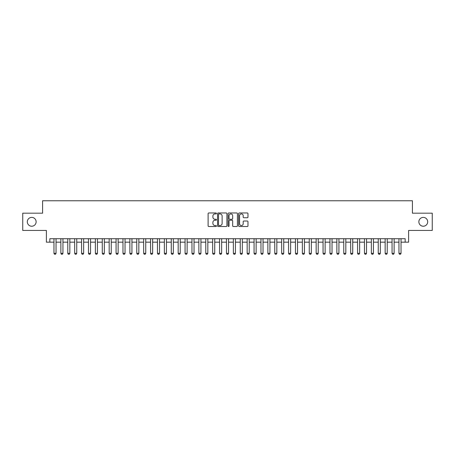 <?xml version="1.0" encoding="UTF-8"?>
<svg xmlns="http://www.w3.org/2000/svg" width="455" height="455" viewBox="0 0 455 455"><rect width="100%" height="100%" fill="white"/><g stroke="black" fill="none" stroke-linecap="round" stroke-linejoin="round"><path stroke-width="0.68" d="M216.461 213.44A0.472 0.472 0 0 0 215.988 212.963L208.788 212.963A0.677 0.677 0 0 0 208.111 213.645L208.111 225.834A0.677 0.677 0 0 0 208.788 226.51L215.988 226.51A0.472 0.472 0 0 0 216.461 226.038A0.472 0.472 0 0 0 215.988 225.561L215.056 225.561A2.167 2.167 0 0 1 212.889 223.394L212.889 222.381A2.167 2.167 0 0 1 215.056 220.214L215.988 220.214A0.472 0.472 0 0 0 216.461 219.737A0.472 0.472 0 0 0 215.988 219.264L215.056 219.264A2.167 2.167 0 0 1 212.889 217.098L212.889 216.079A2.167 2.167 0 0 1 215.056 213.913L215.988 213.913A0.472 0.472 0 0 0 216.461 213.44M418.867 221.807A4.413 4.413 0 0 0 423.281 226.226A4.413 4.413 0 0 0 427.694 221.807A4.413 4.413 0 0 0 423.281 217.393A4.413 4.413 0 0 0 418.867 221.807M27.306 221.807A4.413 4.413 0 0 0 31.719 226.226A4.413 4.413 0 0 0 36.133 221.807A4.413 4.413 0 0 0 31.719 217.393A4.413 4.413 0 0 0 27.306 221.807M247.292 217.74A0.677 0.677 0 0 0 247.969 217.063L247.969 213.645A0.677 0.677 0 0 0 247.292 212.963L239.302 212.963A0.677 0.677 0 0 0 238.625 213.645L238.625 225.834A0.677 0.677 0 0 0 239.302 226.51L247.292 226.51A0.677 0.677 0 0 0 247.969 225.834L247.969 221.704A0.677 0.677 0 0 0 247.292 221.022L243.874 221.022A0.677 0.677 0 0 0 243.197 221.704L243.197 223.752A1.814 1.814 0 0 1 241.383 225.561A1.814 1.814 0 0 1 239.575 223.752L239.575 215.727A1.814 1.814 0 0 1 241.383 213.913A1.814 1.814 0 0 1 243.197 215.727L243.197 217.063A0.677 0.677 0 0 0 243.874 217.74L247.292 217.74M49.834 242.162L49.834 238.71L405.166 238.71L405.166 242.162L408.618 242.162L408.618 230.435L432.25 230.435L432.25 213.185L412.412 213.185L412.412 200.763L42.588 200.763L42.588 213.185L22.75 213.185L22.75 230.435L46.382 230.435L46.382 242.162L53.969 242.162M226.908 213.645A0.677 0.677 0 0 0 226.232 212.963L218.241 212.963A0.677 0.677 0 0 0 217.564 213.645L217.564 225.834A0.677 0.677 0 0 0 218.241 226.51L226.232 226.51A0.677 0.677 0 0 0 226.908 225.834L226.908 213.645M228.768 212.963L236.759 212.963A0.677 0.677 0 0 1 237.436 213.645L237.436 225.834A0.677 0.677 0 0 1 236.759 226.51L233.341 226.51A0.677 0.677 0 0 1 232.664 225.834L232.664 220.891A0.677 0.677 0 0 0 231.987 220.214L229.718 220.214A0.677 0.677 0 0 0 229.041 220.891L229.041 226.038A0.472 0.472 0 0 1 228.569 226.51A0.472 0.472 0 0 1 228.091 226.038L228.091 213.645A0.677 0.677 0 0 1 228.768 212.963M56.039 242.162L60.873 242.162M62.944 242.162L67.772 242.162M69.843 242.162L74.671 242.162M76.741 242.162L81.57 242.162M83.64 242.162L88.469 242.162M90.539 242.162L95.368 242.162M97.438 242.162L102.267 242.162M104.337 242.162L109.172 242.162M111.242 242.162L116.07 242.162M118.141 242.162L122.969 242.162M125.04 242.162L129.868 242.162M131.939 242.162L136.767 242.162M138.838 242.162L143.666 242.162M145.737 242.162L150.565 242.162M152.635 242.162L157.47 242.162M159.54 242.162L164.369 242.162M166.439 242.162L171.268 242.162M173.338 242.162L178.167 242.162M180.237 242.162L185.066 242.162M187.136 242.162L191.964 242.162M194.035 242.162L198.863 242.162M200.934 242.162L205.768 242.162M207.838 242.162L212.667 242.162M214.737 242.162L219.566 242.162M221.636 242.162L226.465 242.162M228.535 242.162L233.364 242.162M235.434 242.162L240.263 242.162M242.333 242.162L247.162 242.162M249.232 242.162L254.066 242.162M256.137 242.162L260.965 242.162M263.036 242.162L267.864 242.162M269.934 242.162L274.763 242.162M276.833 242.162L281.662 242.162M283.732 242.162L288.561 242.162M290.631 242.162L295.46 242.162M297.53 242.162L302.365 242.162M304.435 242.162L309.263 242.162M311.334 242.162L316.162 242.162M318.233 242.162L323.061 242.162M325.132 242.162L329.96 242.162M332.031 242.162L336.859 242.162M338.929 242.162L343.758 242.162M345.828 242.162L350.663 242.162M352.733 242.162L357.562 242.162M359.632 242.162L364.461 242.162M366.531 242.162L371.36 242.162M373.43 242.162L378.259 242.162M380.329 242.162L385.158 242.162M387.228 242.162L392.056 242.162M394.127 242.162L398.961 242.162M401.031 242.162L405.166 242.162M218.986 213.913A0.472 0.472 0 0 0 218.508 214.385L218.508 225.088A0.472 0.472 0 0 0 218.986 225.561L219.964 225.561A2.167 2.167 0 0 0 222.131 223.394L222.131 216.079A2.167 2.167 0 0 0 219.964 213.913L218.986 213.913M232.664 215.761A1.814 1.814 0 0 0 230.85 213.947A1.814 1.814 0 0 0 229.041 215.761L229.041 218.588A0.677 0.677 0 0 0 229.718 219.264L231.987 219.264A0.677 0.677 0 0 0 232.664 218.588L232.664 215.761M56.039 238.71L56.039 253.338L55.521 254.237L54.486 254.237L53.969 253.338L53.969 238.71M53.969 253.338L56.039 253.338M62.944 238.71L62.944 253.338L62.426 254.237L61.391 254.237L60.873 253.338L60.873 238.71M60.873 253.338L62.944 253.338M69.843 238.71L69.843 253.338L69.325 254.237L68.29 254.237L67.772 253.338L67.772 238.71M67.772 253.338L69.843 253.338M76.741 238.71L76.741 253.338L76.224 254.237L75.189 254.237L74.671 253.338L74.671 238.71M74.671 253.338L76.741 253.338M83.64 238.71L83.64 253.338L83.123 254.237L82.088 254.237L81.57 253.338L81.57 238.71M81.57 253.338L83.64 253.338M90.539 238.71L90.539 253.338L90.022 254.237L88.987 254.237L88.469 253.338L88.469 238.71M88.469 253.338L90.539 253.338M97.438 238.71L97.438 253.338L96.921 254.237L95.886 254.237L95.368 253.338L95.368 238.71M95.368 253.338L97.438 253.338M104.337 238.71L104.337 253.338L103.82 254.237L102.784 254.237L102.267 253.338L102.267 238.71M102.267 253.338L104.337 253.338M111.242 238.71L111.242 253.338L110.724 254.237L109.689 254.237L109.172 253.338L109.172 238.71M109.172 253.338L111.242 253.338M118.141 238.71L118.141 253.338L117.623 254.237L116.588 254.237L116.07 253.338L116.07 238.71M116.07 253.338L118.141 253.338M125.04 238.71L125.04 253.338L124.522 254.237L123.487 254.237L122.969 253.338L122.969 238.71M122.969 253.338L125.04 253.338M131.939 238.71L131.939 253.338L131.421 254.237L130.386 254.237L129.868 253.338L129.868 238.71M129.868 253.338L131.939 253.338M138.838 238.71L138.838 253.338L138.32 254.237L137.285 254.237L136.767 253.338L136.767 238.71M136.767 253.338L138.838 253.338M145.737 238.71L145.737 253.338L145.219 254.237L144.184 254.237L143.666 253.338L143.666 238.71M143.666 253.338L145.737 253.338M152.635 238.71L152.635 253.338L152.118 254.237L151.083 254.237L150.565 253.338L150.565 238.71M150.565 253.338L152.635 253.338M159.54 238.71L159.54 253.338L159.023 254.237L157.987 254.237L157.47 253.338L157.47 238.71M157.47 253.338L159.54 253.338M166.439 238.71L166.439 253.338L165.921 254.237L164.886 254.237L164.369 253.338L164.369 238.71M164.369 253.338L166.439 253.338M173.338 238.71L173.338 253.338L172.82 254.237L171.785 254.237L171.268 253.338L171.268 238.71M171.268 253.338L173.338 253.338M180.237 238.71L180.237 253.338L179.719 254.237L178.684 254.237L178.167 253.338L178.167 238.71M178.167 253.338L180.237 253.338M187.136 238.71L187.136 253.338L186.618 254.237L185.583 254.237L185.066 253.338L185.066 238.71M185.066 253.338L187.136 253.338M194.035 238.71L194.035 253.338L193.517 254.237L192.482 254.237L191.964 253.338L191.964 238.71M191.964 253.338L194.035 253.338M200.934 238.71L200.934 253.338L200.416 254.237L199.381 254.237L198.863 253.338L198.863 238.71M198.863 253.338L200.934 253.338M207.838 238.71L207.838 253.338L207.321 254.237L206.286 254.237L205.768 253.338L205.768 238.71M205.768 253.338L207.838 253.338M214.737 238.71L214.737 253.338L214.22 254.237L213.185 254.237L212.667 253.338L212.667 238.71M212.667 253.338L214.737 253.338M221.636 238.71L221.636 253.338L221.119 254.237L220.083 254.237L219.566 253.338L219.566 238.71M219.566 253.338L221.636 253.338M228.535 238.71L228.535 253.338L228.018 254.237L226.982 254.237L226.465 253.338L226.465 238.71M226.465 253.338L228.535 253.338M235.434 238.71L235.434 253.338L234.917 254.237L233.881 254.237L233.364 253.338L233.364 238.71M233.364 253.338L235.434 253.338M242.333 238.71L242.333 253.338L241.815 254.237L240.78 254.237L240.263 253.338L240.263 238.71M240.263 253.338L242.333 253.338M249.232 238.71L249.232 253.338L248.714 254.237L247.679 254.237L247.162 253.338L247.162 238.71M247.162 253.338L249.232 253.338M256.137 238.71L256.137 253.338L255.619 254.237L254.584 254.237L254.066 253.338L254.066 238.71M254.066 253.338L256.137 253.338M263.036 238.71L263.036 253.338L262.518 254.237L261.483 254.237L260.965 253.338L260.965 238.71M260.965 253.338L263.036 253.338M269.934 238.71L269.934 253.338L269.417 254.237L268.382 254.237L267.864 253.338L267.864 238.71M267.864 253.338L269.934 253.338M276.833 238.71L276.833 253.338L276.316 254.237L275.281 254.237L274.763 253.338L274.763 238.71M274.763 253.338L276.833 253.338M283.732 238.71L283.732 253.338L283.215 254.237L282.18 254.237L281.662 253.338L281.662 238.71M281.662 253.338L283.732 253.338M290.631 238.71L290.631 253.338L290.114 254.237L289.079 254.237L288.561 253.338L288.561 238.71M288.561 253.338L290.631 253.338M297.53 238.71L297.53 253.338L297.013 254.237L295.977 254.237L295.46 253.338L295.46 238.71M295.46 253.338L297.53 253.338M304.435 238.71L304.435 253.338L303.917 254.237L302.882 254.237L302.365 253.338L302.365 238.71M302.365 253.338L304.435 253.338M311.334 238.71L311.334 253.338L310.816 254.237L309.781 254.237L309.263 253.338L309.263 238.71M309.263 253.338L311.334 253.338M318.233 238.71L318.233 253.338L317.715 254.237L316.68 254.237L316.162 253.338L316.162 238.71M316.162 253.338L318.233 253.338M325.132 238.71L325.132 253.338L324.614 254.237L323.579 254.237L323.061 253.338L323.061 238.71M323.061 253.338L325.132 253.338M332.031 238.71L332.031 253.338L331.513 254.237L330.478 254.237L329.96 253.338L329.96 238.71M329.96 253.338L332.031 253.338M338.929 238.71L338.929 253.338L338.412 254.237L337.377 254.237L336.859 253.338L336.859 238.71M336.859 253.338L338.929 253.338M345.828 238.71L345.828 253.338L345.311 254.237L344.276 254.237L343.758 253.338L343.758 238.71M343.758 253.338L345.828 253.338M352.733 238.71L352.733 253.338L352.215 254.237L351.18 254.237L350.663 253.338L350.663 238.71M350.663 253.338L352.733 253.338M359.632 238.71L359.632 253.338L359.114 254.237L358.079 254.237L357.562 253.338L357.562 238.71M357.562 253.338L359.632 253.338M366.531 238.71L366.531 253.338L366.013 254.237L364.978 254.237L364.461 253.338L364.461 238.71M364.461 253.338L366.531 253.338M373.43 238.71L373.43 253.338L372.912 254.237L371.877 254.237L371.36 253.338L371.36 238.71M371.36 253.338L373.43 253.338M380.329 238.71L380.329 253.338L379.811 254.237L378.776 254.237L378.259 253.338L378.259 238.71M378.259 253.338L380.329 253.338M387.228 238.71L387.228 253.338L386.71 254.237L385.675 254.237L385.158 253.338L385.158 238.71M385.158 253.338L387.228 253.338M394.127 238.71L394.127 253.338L393.609 254.237L392.574 254.237L392.056 253.338L392.056 238.71M392.056 253.338L394.127 253.338M401.031 238.71L401.031 253.338L400.514 254.237L399.479 254.237L398.961 253.338L398.961 238.71M398.961 253.338L401.031 253.338"/></g></svg>

